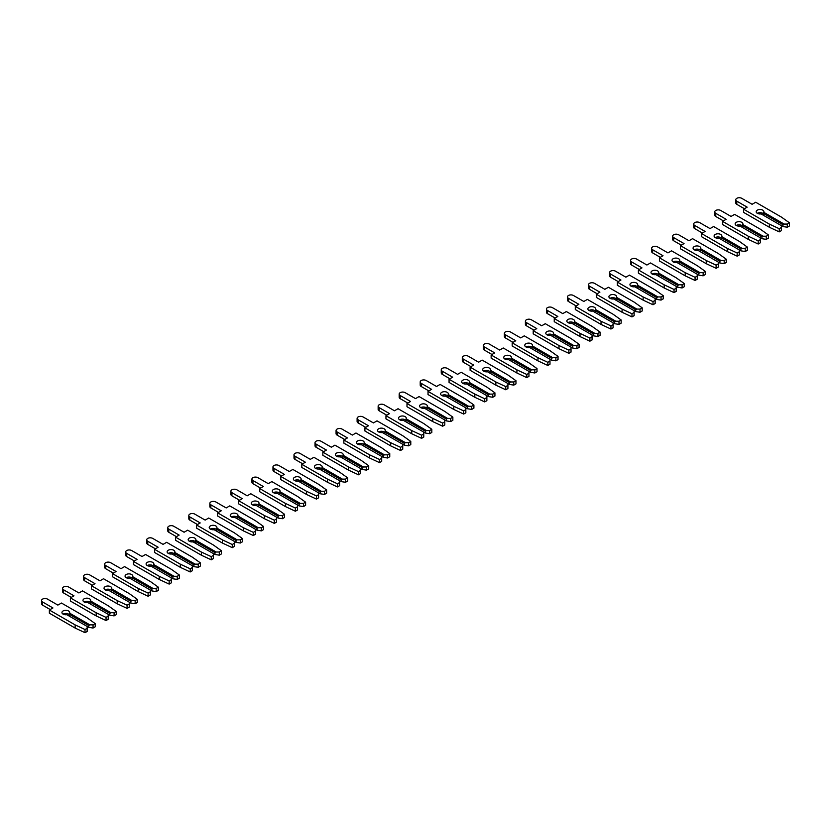 <?xml version="1.0" encoding="UTF-8"?>
<svg xmlns="http://www.w3.org/2000/svg" width="831" height="831" viewBox="0 0 831 831"><rect width="100%" height="100%" fill="white"/><g stroke="black" fill="none" stroke-linecap="round" stroke-linejoin="round"><path stroke-width="1.25" d="M762.775 210.16A3.864 2.233 -0 0 0 758.568 209.672A3.864 2.233 -0 0 0 756.179 211.739A3.864 2.233 -0 0 0 757.311 213.318A3.864 2.233 -0 0 0 761.04 213.899L781.4 225.648L781.4 227.465L779.229 228.712L769.35 224.1L743.579 209.215L747.162 207.158L736.796 201.175A3.501 2.015 180 0 1 735.778 199.741A3.501 2.015 180 0 1 737.928 197.882A3.501 2.015 180 0 1 741.74 198.318L752.107 204.301L755.68 202.234L781.452 217.109L789.45 222.822L787.289 224.069L784.132 224.069L763.782 212.321A3.864 2.233 -0 0 0 763.907 211.739A3.864 2.233 -0 0 0 762.775 210.16M763.45 213.837A3.864 2.233 -0 0 0 762.775 213.318A3.864 2.233 -0 0 0 757.311 213.318M763.782 212.321L763.45 215.281M789.45 222.822L789.45 225.98L787.289 227.227L782.979 226.562L782.979 224.734L784.132 224.069M787.289 227.227L787.289 224.069M782.979 226.562L781.4 225.648M782.979 224.734L763.45 213.463M743.579 209.215L743.579 212.372L769.35 227.258L779.229 231.88L781.4 230.623L781.4 227.465M744.42 208.737L736.796 204.333A3.501 2.015 180 0 1 735.778 202.899L735.778 199.741M779.229 231.88L779.229 228.712M769.35 227.258L769.35 224.1M741.74 222.303A3.864 2.233 -0 0 0 737.523 221.825A3.864 2.233 -0 0 0 735.144 223.882A3.864 2.233 -0 0 0 736.276 225.461A3.864 2.233 -0 0 0 740.005 226.042L760.355 237.791L760.355 239.619L758.194 240.865L748.316 236.243L722.544 221.368L726.117 219.301L715.761 213.318A3.501 2.015 180 0 1 714.733 211.895A3.501 2.015 180 0 1 716.893 210.025A3.501 2.015 180 0 1 720.706 210.461L731.062 216.444L734.646 214.377L760.417 229.263L768.415 234.965L766.255 236.212L763.097 236.212L742.737 224.463A3.864 2.233 -0 0 0 742.872 223.882A3.864 2.233 -0 0 0 741.74 222.303M742.415 225.99A3.864 2.233 -0 0 0 741.74 225.461A3.864 2.233 -0 0 0 736.276 225.461M742.737 224.463L742.415 227.434M768.415 234.965L768.415 238.123L766.255 239.37L761.934 238.705L761.934 236.877L763.097 236.212M766.255 239.37L766.255 236.212M761.934 238.705L760.355 237.791M761.934 236.877L742.415 225.606M722.544 221.368L722.544 224.526L748.316 239.401L758.194 244.023L760.355 242.777L760.355 239.619M723.385 220.88L715.761 216.476A3.501 2.015 180 0 1 714.733 215.052L714.733 211.895M758.194 244.023L758.194 240.865M748.316 239.401L748.316 236.243M720.706 234.456A3.864 2.233 -0 0 0 716.488 233.968A3.864 2.233 -0 0 0 714.099 236.035A3.864 2.233 -0 0 0 715.231 237.614A3.864 2.233 -0 0 0 718.971 238.185L739.32 249.934L739.32 251.762L737.159 253.008L727.281 248.386L701.509 233.511L705.083 231.444L694.726 225.461A3.501 2.015 180 0 1 693.698 224.038A3.501 2.015 180 0 1 695.859 222.168A3.501 2.015 180 0 1 699.671 222.615L710.027 228.587L713.6 226.531L739.372 241.406L747.381 247.108L745.21 248.355L742.052 248.355L721.703 236.606A3.864 2.233 -0 0 0 721.838 236.035A3.864 2.233 -0 0 0 720.706 234.456M721.381 238.133A3.864 2.233 -0 0 0 720.706 237.614A3.864 2.233 -0 0 0 715.231 237.614M721.703 236.606L721.381 239.577M747.381 247.108L747.381 250.266L745.21 251.513L740.899 250.848L740.899 249.03L742.052 248.355M745.21 251.513L745.21 248.355M740.899 250.848L739.32 249.934M740.899 249.03L721.381 237.759M701.509 233.511L701.509 236.669L727.281 251.544L737.159 256.166L739.32 254.92L739.32 251.762M702.351 233.023L694.726 228.618A3.501 2.015 180 0 1 693.698 227.195L693.698 224.038M737.159 256.166L737.159 253.008M727.281 251.544L727.281 248.386M699.671 246.599A3.864 2.233 -0 0 0 695.454 246.111A3.864 2.233 -0 0 0 693.064 248.178A3.864 2.233 -0 0 0 694.197 249.757A3.864 2.233 -0 0 0 697.936 250.328L718.285 262.087L718.285 263.905L716.125 265.151L706.246 260.539L680.475 245.654L684.048 243.587L673.681 237.614A3.501 2.015 180 0 1 672.663 236.181A3.501 2.015 180 0 1 674.824 234.321A3.501 2.015 180 0 1 678.626 234.758L688.992 240.741L692.566 238.674L718.337 253.548L726.336 259.251L724.175 260.508L721.017 260.508L700.668 248.749A3.864 2.233 -0 0 0 700.803 248.178A3.864 2.233 -0 0 0 699.671 246.599M700.336 250.276A3.864 2.233 -0 0 0 699.671 249.757A3.864 2.233 -0 0 0 694.197 249.757M700.668 248.749L700.336 251.72M726.336 259.251L726.336 262.409L724.175 263.666L719.864 262.991L719.864 261.173L721.017 260.508M724.175 263.666L724.175 260.508M719.864 262.991L718.285 262.087M719.864 261.173L700.336 249.902M680.475 245.654L680.475 248.812L706.246 263.697L716.125 268.309L718.285 267.063L718.285 263.905M681.316 245.166L673.681 240.772A3.501 2.015 180 0 1 672.663 239.338L672.663 236.181M716.125 268.309L716.125 265.151M706.246 263.697L706.246 260.539M678.626 258.742A3.864 2.233 -0 0 0 674.419 258.254A3.864 2.233 -0 0 0 672.03 260.321A3.864 2.233 -0 0 0 673.162 261.9A3.864 2.233 -0 0 0 676.901 262.482L697.251 274.23L697.251 276.048L695.08 277.305L685.201 272.682L659.43 257.797L663.013 255.74L652.647 249.757A3.501 2.015 180 0 1 651.629 248.324A3.501 2.015 180 0 1 653.779 246.464A3.501 2.015 180 0 1 657.591 246.9L667.958 252.884L671.531 250.817L697.302 265.691L705.301 271.405L703.14 272.651L699.982 272.651L679.633 260.903A3.864 2.233 -0 0 0 679.758 260.321A3.864 2.233 -0 0 0 678.626 258.742M679.301 262.419A3.864 2.233 -0 0 0 678.626 261.9A3.864 2.233 -0 0 0 673.162 261.9M679.633 260.903L679.301 263.863M705.301 271.405L705.301 274.562L703.14 275.809L698.829 275.144L698.829 273.316L699.982 272.651M703.14 275.809L703.14 272.651M698.829 275.144L697.251 274.23M698.829 273.316L679.301 262.045M659.43 257.797L659.43 260.955L685.201 275.84L695.08 280.463L697.251 279.206L697.251 276.048M660.271 257.319L652.647 252.915A3.501 2.015 180 0 1 651.629 251.481L651.629 248.324M695.08 280.463L695.08 277.305M685.201 275.84L685.201 272.682M657.591 270.885A3.864 2.233 -0 0 0 653.374 270.407A3.864 2.233 -0 0 0 650.995 272.464A3.864 2.233 -0 0 0 652.127 274.043A3.864 2.233 -0 0 0 655.856 274.625L676.216 286.373L676.216 288.201L674.045 289.448L664.166 284.825L638.395 269.95L641.968 267.883L631.612 261.9A3.501 2.015 180 0 1 630.584 260.477A3.501 2.015 180 0 1 632.744 258.607A3.501 2.015 180 0 1 636.556 259.043L646.913 265.027L650.496 262.96L676.268 277.845L684.266 283.548L682.106 284.794L678.948 284.794L658.599 273.046A3.864 2.233 -0 0 0 658.723 272.464A3.864 2.233 -0 0 0 657.591 270.885M658.266 274.573A3.864 2.233 -0 0 0 657.591 274.043A3.864 2.233 -0 0 0 652.127 274.043M658.599 273.046L658.266 276.017M684.266 283.548L684.266 286.705L682.106 287.952L677.784 287.287L677.784 285.459L678.948 284.794M682.106 287.952L682.106 284.794M677.784 287.287L676.216 286.373M677.784 285.459L658.266 274.188M638.395 269.95L638.395 273.108L664.166 287.983L674.045 292.605L676.216 291.359L676.216 288.201M639.236 269.462L631.612 265.058A3.501 2.015 180 0 1 630.584 263.635L630.584 260.477M674.045 292.605L674.045 289.448M664.166 287.983L664.166 284.825M636.556 283.039A3.864 2.233 -0 0 0 632.339 282.55A3.864 2.233 -0 0 0 629.95 284.618A3.864 2.233 -0 0 0 631.082 286.196A3.864 2.233 -0 0 0 634.822 286.768L655.171 298.516L655.171 300.344L653.01 301.591L643.132 296.968L617.36 282.093L620.934 280.026L610.577 274.043A3.501 2.015 180 0 1 609.549 272.62A3.501 2.015 180 0 1 611.709 270.75A3.501 2.015 180 0 1 615.522 271.197L625.878 277.17L629.451 275.113L655.223 289.988L663.231 295.691L661.061 296.937L657.913 296.937L637.554 285.189A3.864 2.233 -0 0 0 637.689 284.618A3.864 2.233 -0 0 0 636.556 283.039M637.232 286.716A3.864 2.233 -0 0 0 636.556 286.196A3.864 2.233 -0 0 0 631.082 286.196M637.554 285.189L637.232 288.16M663.231 295.691L663.231 298.848L661.061 300.095L656.75 299.43L656.75 297.612L657.913 296.937M661.061 300.095L661.061 296.937M656.75 299.43L655.171 298.516M656.75 297.612L637.232 286.342M617.36 282.093L617.36 285.251L643.132 300.126L653.01 304.748L655.171 303.502L655.171 300.344M618.202 281.605L610.577 277.201A3.501 2.015 180 0 1 609.549 275.778L609.549 272.62M653.01 304.748L653.01 301.591M643.132 300.126L643.132 296.968M615.522 295.182A3.864 2.233 -0 0 0 611.304 294.693A3.864 2.233 -0 0 0 608.915 296.76A3.864 2.233 -0 0 0 610.047 298.339A3.864 2.233 -0 0 0 613.787 298.921L634.136 310.669L634.136 312.487L631.976 313.734L622.097 309.122L596.326 294.236L599.899 292.169L589.543 286.196A3.501 2.015 180 0 1 588.514 284.763A3.501 2.015 180 0 1 590.675 282.904A3.501 2.015 180 0 1 594.487 283.34L604.843 289.323L608.417 287.256L634.188 302.131L642.186 307.834L640.026 309.09L636.868 309.09L616.519 297.332A3.864 2.233 -0 0 0 616.654 296.76A3.864 2.233 -0 0 0 615.522 295.182M616.187 298.859A3.864 2.233 -0 0 0 615.522 298.339A3.864 2.233 -0 0 0 610.047 298.339M616.519 297.332L616.187 300.303M642.186 307.834L642.186 310.991L640.026 312.248L635.715 311.573L635.715 309.755L636.868 309.09M640.026 312.248L640.026 309.09M635.715 311.573L634.136 310.669M635.715 309.755L616.187 298.485M596.326 294.236L596.326 297.394L622.097 312.279L631.976 316.891L634.136 315.645L634.136 312.487M597.167 293.748L589.543 289.354A3.501 2.015 180 0 1 588.514 287.921L588.514 284.763M631.976 316.891L631.976 313.734M622.097 312.279L622.097 309.122M594.487 307.325A3.864 2.233 -0 0 0 590.27 306.847A3.864 2.233 -0 0 0 587.881 308.903A3.864 2.233 -0 0 0 589.013 310.482A3.864 2.233 -0 0 0 592.752 311.064L613.101 322.812L613.101 324.63L610.941 325.887L601.052 321.265L575.281 306.379L578.864 304.323L568.497 298.339A3.501 2.015 180 0 1 567.48 296.906A3.501 2.015 180 0 1 569.64 295.047A3.501 2.015 180 0 1 573.442 295.483L583.809 301.466L587.382 299.399L613.153 314.284L621.152 319.987L618.991 321.233L615.833 321.233L595.484 309.485A3.864 2.233 -0 0 0 595.619 308.903A3.864 2.233 -0 0 0 594.487 307.325M595.152 311.002A3.864 2.233 -0 0 0 594.487 310.482A3.864 2.233 -0 0 0 589.013 310.482M595.484 309.485L595.152 312.456M621.152 319.987L621.152 323.145L618.991 324.391L614.68 323.726L614.68 321.898L615.833 321.233M618.991 324.391L618.991 321.233M614.68 323.726L613.101 322.812M614.68 321.898L595.152 310.628M575.281 306.379L575.281 309.548L601.052 324.422L610.941 329.045L613.101 327.788L613.101 324.63M576.122 305.901L568.497 301.497A3.501 2.015 180 0 1 567.48 300.064L567.48 296.906M610.941 329.045L610.941 325.887M601.052 324.422L601.052 321.265M573.442 319.468A3.864 2.233 -0 0 0 569.235 318.99A3.864 2.233 -0 0 0 566.846 321.046A3.864 2.233 -0 0 0 567.978 322.625A3.864 2.233 -0 0 0 571.707 323.207L592.067 334.955L592.067 336.784L589.896 338.03L580.017 333.408L554.246 318.533L557.83 316.466L547.463 310.482A3.501 2.015 180 0 1 546.445 309.059A3.501 2.015 180 0 1 548.595 307.19A3.501 2.015 180 0 1 552.407 307.626L562.764 313.609L566.347 311.542L592.119 326.427L600.117 332.13L597.956 333.376L594.799 333.376L574.45 321.628A3.864 2.233 -0 0 0 574.574 321.046A3.864 2.233 -0 0 0 573.442 319.468M574.117 323.155A3.864 2.233 -0 0 0 573.442 322.625A3.864 2.233 -0 0 0 567.978 322.625M574.45 321.628L574.117 324.599M600.117 332.13L600.117 335.288L597.956 336.534L593.635 335.869L593.635 334.041L594.799 333.376M597.956 336.534L597.956 333.376M593.635 335.869L592.067 334.955M593.635 334.041L574.117 322.771M554.246 318.533L554.246 321.69L580.017 336.565L589.896 341.188L592.067 339.941L592.067 336.784M555.087 318.044L547.463 313.64A3.501 2.015 180 0 1 546.445 312.217L546.445 309.059M589.896 341.188L589.896 338.03M580.017 336.565L580.017 333.408M552.407 331.621A3.864 2.233 -0 0 0 548.19 331.133A3.864 2.233 -0 0 0 545.801 333.2A3.864 2.233 -0 0 0 546.933 334.779A3.864 2.233 -0 0 0 550.673 335.35L571.022 347.098L571.022 348.927L568.861 350.173L558.983 345.551L533.211 330.676L536.784 328.609L526.428 322.625A3.501 2.015 180 0 1 525.4 321.202A3.501 2.015 180 0 1 527.56 319.333A3.501 2.015 180 0 1 531.373 319.779L541.729 325.752L545.313 323.695L571.074 338.57L579.082 344.273L576.911 345.519L573.764 345.519L553.404 333.771A3.864 2.233 -0 0 0 553.539 333.2A3.864 2.233 -0 0 0 552.407 331.621M553.082 335.298A3.864 2.233 -0 0 0 552.407 334.779A3.864 2.233 -0 0 0 546.933 334.779M553.404 333.771L553.082 336.742M579.082 344.273L579.082 347.431L576.911 348.677L572.601 348.012L572.601 346.195L573.764 345.519M576.911 348.677L576.911 345.519M572.601 348.012L571.022 347.098M572.601 346.195L553.082 334.924M533.211 330.676L533.211 333.833L558.983 348.708L568.861 353.331L571.022 352.084L571.022 348.927M534.053 330.187L526.428 325.783A3.501 2.015 180 0 1 525.4 324.36L525.4 321.202M568.861 353.331L568.861 350.173M558.983 348.708L558.983 345.551M531.373 343.764A3.864 2.233 -0 0 0 527.155 343.276A3.864 2.233 -0 0 0 524.766 345.343A3.864 2.233 -0 0 0 525.898 346.922A3.864 2.233 -0 0 0 529.638 347.503L549.987 359.252L549.987 361.07L547.826 362.316L537.948 357.704L512.176 342.819L515.75 340.752L505.393 334.779A3.501 2.015 180 0 1 504.365 333.345A3.501 2.015 180 0 1 506.526 331.486A3.501 2.015 180 0 1 510.338 331.922L520.694 337.905L524.268 335.838L550.039 350.713L558.037 356.416L555.877 357.673L552.719 357.673L532.37 345.925A3.864 2.233 -0 0 0 532.505 345.343A3.864 2.233 -0 0 0 531.373 343.764M532.048 347.441A3.864 2.233 -0 0 0 531.373 346.922A3.864 2.233 -0 0 0 525.898 346.922M532.37 345.925L532.048 348.885M558.037 356.416L558.037 359.574L555.877 360.831L551.566 360.155L551.566 358.338L552.719 357.673M555.877 360.831L555.877 357.673M551.566 360.155L549.987 359.252M551.566 358.338L532.048 347.067M512.176 342.819L512.176 345.976L537.948 360.862L547.826 365.474L549.987 364.227L549.987 361.07M513.018 342.33L505.393 337.937A3.501 2.015 180 0 1 504.365 336.503L504.365 333.345M547.826 365.474L547.826 362.316M537.948 360.862L537.948 357.704M510.338 355.907A3.864 2.233 -0 0 0 506.121 355.429A3.864 2.233 -0 0 0 503.731 357.486A3.864 2.233 -0 0 0 504.864 359.065A3.864 2.233 -0 0 0 508.603 359.646L528.952 371.395L528.952 373.212L526.792 374.469L516.903 369.847L491.142 354.972L494.715 352.905L484.348 346.922A3.501 2.015 180 0 1 483.33 345.499A3.501 2.015 180 0 1 485.491 343.629A3.501 2.015 180 0 1 489.293 344.065L499.66 350.048L503.233 347.981L529.004 362.867L537.003 368.569L534.842 369.816L531.684 369.816L511.335 358.068A3.864 2.233 -0 0 0 511.47 357.486A3.864 2.233 -0 0 0 510.338 355.907M511.003 359.584A3.864 2.233 -0 0 0 510.338 359.065A3.864 2.233 -0 0 0 504.864 359.065M511.335 358.068L511.003 361.038M537.003 368.569L537.003 371.727L534.842 372.974L530.531 372.309L530.531 370.481L531.684 369.816M534.842 372.974L534.842 369.816M530.531 372.309L528.952 371.395M530.531 370.481L511.003 359.21M491.142 354.972L491.142 358.13L516.903 373.005L526.792 377.627L528.952 376.37L528.952 373.212M491.983 354.484L484.348 350.08A3.501 2.015 180 0 1 483.33 348.656L483.33 345.499M526.792 377.627L526.792 374.469M516.903 373.005L516.903 369.847M489.293 368.05A3.864 2.233 -0 0 0 485.086 367.572A3.864 2.233 -0 0 0 482.697 369.629A3.864 2.233 -0 0 0 483.829 371.208A3.864 2.233 -0 0 0 487.558 371.789L507.918 383.538L507.918 385.366L505.747 386.612L495.868 381.99L470.097 367.115L473.68 365.048L463.314 359.065A3.501 2.015 180 0 1 462.296 357.642A3.501 2.015 180 0 1 464.446 355.772A3.501 2.015 180 0 1 468.258 356.208L478.625 362.191L482.198 360.124L507.97 375.01L515.968 380.712L513.807 381.959L510.65 381.959L490.3 370.211A3.864 2.233 -0 0 0 490.425 369.629A3.864 2.233 -0 0 0 489.293 368.05M489.968 371.737A3.864 2.233 -0 0 0 489.293 371.208A3.864 2.233 -0 0 0 483.829 371.208M490.3 370.211L489.968 373.181M515.968 380.712L515.968 383.87L513.807 385.117L509.496 384.452L509.496 382.634L510.65 381.959M513.807 385.117L513.807 381.959M509.496 384.452L507.918 383.538M509.496 382.634L489.968 371.353M470.097 367.115L470.097 370.273L495.868 385.148L505.747 389.77L507.918 388.524L507.918 385.366M470.938 366.627L463.314 362.223A3.501 2.015 180 0 1 462.296 360.799L462.296 357.642M505.747 389.77L505.747 386.612M495.868 385.148L495.868 381.99M468.258 380.203A3.864 2.233 -0 0 0 464.041 379.715A3.864 2.233 -0 0 0 461.662 381.782A3.864 2.233 -0 0 0 462.794 383.361A3.864 2.233 -0 0 0 466.523 383.932L486.873 395.681L486.873 397.509L484.712 398.755L474.833 394.133L449.062 379.258L452.635 377.191L442.279 371.208A3.501 2.015 180 0 1 441.251 369.785A3.501 2.015 180 0 1 443.411 367.925A3.501 2.015 180 0 1 447.223 368.362L457.58 374.334L461.163 372.278L486.935 387.153L494.933 392.855L492.773 394.102L489.615 394.102L469.255 382.353A3.864 2.233 -0 0 0 469.39 381.782A3.864 2.233 -0 0 0 468.258 380.203M468.933 383.88A3.864 2.233 -0 0 0 468.258 383.361A3.864 2.233 -0 0 0 462.794 383.361M469.255 382.353L468.933 385.324M494.933 392.855L494.933 396.013L492.773 397.26L488.451 396.595L488.451 394.777L489.615 394.102M492.773 397.26L492.773 394.102M488.451 396.595L486.873 395.681M488.451 394.777L468.933 383.507M449.062 379.258L449.062 382.416L474.833 397.291L484.712 401.913L486.873 400.667L486.873 397.509M449.903 378.77L442.279 374.365A3.501 2.015 180 0 1 441.251 372.942L441.251 369.785M484.712 401.913L484.712 398.755M474.833 397.291L474.833 394.133M447.223 392.346A3.864 2.233 -0 0 0 443.006 391.858A3.864 2.233 -0 0 0 440.617 393.925A3.864 2.233 -0 0 0 441.749 395.504A3.864 2.233 -0 0 0 445.489 396.086L465.838 407.834L465.838 409.652L463.677 410.898L453.799 406.286L428.027 391.401L431.601 389.344L421.244 383.361A3.501 2.015 180 0 1 420.216 381.928A3.501 2.015 180 0 1 422.377 380.068A3.501 2.015 180 0 1 426.189 380.505L436.545 386.488L440.118 384.421L465.89 399.296L473.899 404.998L471.728 406.255L468.57 406.255L448.221 394.507A3.864 2.233 -0 0 0 448.356 393.925A3.864 2.233 -0 0 0 447.223 392.346M447.899 396.023A3.864 2.233 -0 0 0 447.223 395.504A3.864 2.233 -0 0 0 441.749 395.504M448.221 394.507L447.899 397.467M473.899 404.998L473.899 408.156L471.728 409.413L467.417 408.738L467.417 406.92L468.57 406.255M471.728 409.413L471.728 406.255M467.417 408.738L465.838 407.834M467.417 406.92L447.899 395.649M428.027 391.401L428.027 394.559L453.799 409.444L463.677 414.056L465.838 412.81L465.838 409.652M428.869 390.923L421.244 386.519A3.501 2.015 180 0 1 420.216 385.085L420.216 381.928M463.677 414.056L463.677 410.898M453.799 409.444L453.799 406.286M426.189 404.489A3.864 2.233 -0 0 0 421.971 404.011A3.864 2.233 -0 0 0 419.582 406.068A3.864 2.233 -0 0 0 420.715 407.647A3.864 2.233 -0 0 0 424.454 408.229L444.803 419.977L444.803 421.795L442.643 423.052L432.764 418.429L406.993 403.554L410.566 401.487L400.199 395.504A3.501 2.015 180 0 1 399.181 394.081A3.501 2.015 180 0 1 401.342 392.211A3.501 2.015 180 0 1 405.144 392.648L415.51 398.631L419.084 396.564L444.855 411.449L452.853 417.152L450.693 418.398L447.535 418.398L427.186 406.65A3.864 2.233 -0 0 0 427.321 406.068A3.864 2.233 -0 0 0 426.189 404.489M426.854 408.166A3.864 2.233 -0 0 0 426.189 407.647A3.864 2.233 -0 0 0 420.715 407.647M427.186 406.65L426.854 409.621M452.853 417.152L452.853 420.309L450.693 421.556L446.382 420.891L446.382 419.063L447.535 418.398M450.693 421.556L450.693 418.398M446.382 420.891L444.803 419.977M446.382 419.063L426.854 407.792M406.993 403.554L406.993 406.712L432.764 421.587L442.643 426.21L444.803 424.953L444.803 421.795M407.834 403.066L400.199 398.662A3.501 2.015 180 0 1 399.181 397.239L399.181 394.081M442.643 426.21L442.643 423.052M432.764 421.587L432.764 418.429M405.144 416.632A3.864 2.233 -0 0 0 400.937 416.154A3.864 2.233 -0 0 0 398.548 418.211A3.864 2.233 -0 0 0 399.68 419.79A3.864 2.233 -0 0 0 403.419 420.372L423.768 432.12L423.768 433.948L421.597 435.195L411.719 430.572L385.948 415.697L389.531 413.63L379.165 407.647A3.501 2.015 180 0 1 378.147 406.224A3.501 2.015 180 0 1 380.297 404.354A3.501 2.015 180 0 1 384.109 404.79L394.476 410.774L398.049 408.707L423.82 423.592L431.819 429.295L429.658 430.541L426.5 430.541L406.151 418.793A3.864 2.233 -0 0 0 406.276 418.211A3.864 2.233 -0 0 0 405.144 416.632M405.819 420.32A3.864 2.233 -0 0 0 405.144 419.79A3.864 2.233 -0 0 0 399.68 419.79M406.151 418.793L405.819 421.764M431.819 429.295L431.819 432.452L429.658 433.699L425.347 433.034L425.347 431.216L426.5 430.541M429.658 433.699L429.658 430.541M425.347 433.034L423.768 432.12M425.347 431.216L405.819 419.935M385.948 415.697L385.948 418.855L411.719 433.73L421.597 438.353L423.768 437.106L423.768 433.948M386.789 415.209L379.165 410.805A3.501 2.015 180 0 1 378.147 409.382L378.147 406.224M421.597 438.353L421.597 435.195M411.719 433.73L411.719 430.572M384.109 428.786A3.864 2.233 -0 0 0 379.892 428.297A3.864 2.233 -0 0 0 377.513 430.365A3.864 2.233 -0 0 0 378.645 431.943A3.864 2.233 -0 0 0 382.374 432.515L402.734 444.263L402.734 446.091L400.563 447.338L390.684 442.715L364.913 427.84L368.486 425.773L358.13 419.79A3.501 2.015 180 0 1 357.101 418.367A3.501 2.015 180 0 1 359.262 416.508A3.501 2.015 180 0 1 363.074 416.944L373.431 422.927L377.014 420.86L402.786 435.735L410.784 441.438L408.623 442.684L405.466 442.684L385.117 430.936A3.864 2.233 -0 0 0 385.241 430.365A3.864 2.233 -0 0 0 384.109 428.786M384.784 432.463A3.864 2.233 -0 0 0 384.109 431.943A3.864 2.233 -0 0 0 378.645 431.943M385.117 430.936L384.784 433.907M410.784 441.438L410.784 444.595L408.623 445.842L404.302 445.177L404.302 443.359L405.466 442.684M408.623 445.842L408.623 442.684M404.302 445.177L402.734 444.263M404.302 443.359L384.784 432.089M364.913 427.84L364.913 430.998L390.684 445.873L400.563 450.495L402.734 449.249L402.734 446.091M365.754 427.352L358.13 422.948A3.501 2.015 180 0 1 357.101 421.525L357.101 418.367M400.563 450.495L400.563 447.338M390.684 445.873L390.684 442.715M363.074 440.929A3.864 2.233 -0 0 0 358.857 440.44A3.864 2.233 -0 0 0 356.468 442.508A3.864 2.233 -0 0 0 357.6 444.086A3.864 2.233 -0 0 0 361.34 444.668L381.689 456.416L381.689 458.234L379.528 459.481L369.65 454.869L343.878 439.983L347.451 437.927L337.095 431.943A3.501 2.015 180 0 1 336.067 430.51A3.501 2.015 180 0 1 338.227 428.651A3.501 2.015 180 0 1 342.04 429.087L352.396 435.07L355.969 433.003L381.741 447.878L389.749 453.581L387.578 454.837L384.431 454.837L364.071 443.089A3.864 2.233 -0 0 0 364.207 442.508A3.864 2.233 -0 0 0 363.074 440.929M363.749 444.606A3.864 2.233 -0 0 0 363.074 444.086A3.864 2.233 -0 0 0 357.6 444.086M364.071 443.089L363.749 446.05M389.749 453.581L389.749 456.749L387.578 457.995L383.268 457.32L383.268 455.502L384.431 454.837M387.578 457.995L387.578 454.837M383.268 457.32L381.689 456.416M383.268 455.502L363.749 444.232M343.878 439.983L343.878 443.141L369.65 458.026L379.528 462.638L381.689 461.392L381.689 458.234M344.72 439.506L337.095 435.101A3.501 2.015 180 0 1 336.067 433.668L336.067 430.51M379.528 462.638L379.528 459.481M369.65 458.026L369.65 454.869M342.04 453.072A3.864 2.233 -0 0 0 337.822 452.594A3.864 2.233 -0 0 0 335.433 454.65A3.864 2.233 -0 0 0 336.565 456.229A3.864 2.233 -0 0 0 340.305 456.811L360.654 468.559L360.654 470.377L358.493 471.634L348.615 467.012L322.844 452.137L326.417 450.07L316.06 444.086A3.501 2.015 180 0 1 315.032 442.663A3.501 2.015 180 0 1 317.193 440.794A3.501 2.015 180 0 1 320.995 441.23L331.361 447.213L334.935 445.146L360.706 460.031L368.704 465.734L366.544 466.98L363.386 466.98L343.037 455.232A3.864 2.233 -0 0 0 343.172 454.65A3.864 2.233 -0 0 0 342.04 453.072M342.704 456.759A3.864 2.233 -0 0 0 342.04 456.229A3.864 2.233 -0 0 0 336.565 456.229M343.037 455.232L342.704 458.203M368.704 465.734L368.704 468.892L366.544 470.138L362.233 469.473L362.233 467.645L363.386 466.98M366.544 470.138L366.544 466.98M362.233 469.473L360.654 468.559M362.233 467.645L342.704 456.375M322.844 452.137L322.844 455.295L348.615 470.169L358.493 474.792L360.654 473.535L360.654 470.377M323.685 451.649L316.06 447.244A3.501 2.015 180 0 1 315.032 445.821L315.032 442.663M358.493 474.792L358.493 471.634M348.615 470.169L348.615 467.012M320.995 465.215A3.864 2.233 -0 0 0 316.788 464.737A3.864 2.233 -0 0 0 314.398 466.793A3.864 2.233 -0 0 0 315.531 468.372A3.864 2.233 -0 0 0 319.27 468.954L339.619 480.702L339.619 482.531L337.459 483.777L327.57 479.155L301.798 464.28L305.382 462.213L295.015 456.229A3.501 2.015 180 0 1 293.997 454.806A3.501 2.015 180 0 1 296.158 452.937A3.501 2.015 180 0 1 299.96 453.373L310.327 459.356L313.9 457.299L339.671 472.174L347.67 477.877L345.509 479.123L342.351 479.123L322.002 467.375A3.864 2.233 -0 0 0 322.137 466.793A3.864 2.233 -0 0 0 320.995 465.215M321.67 468.902A3.864 2.233 -0 0 0 320.995 468.372A3.864 2.233 -0 0 0 315.531 468.372M322.002 467.375L321.67 470.346M347.67 477.877L347.67 481.035L345.509 482.281L341.198 481.616L341.198 479.799L342.351 479.123M345.509 482.281L345.509 479.123M341.198 481.616L339.619 480.702M341.198 479.799L321.67 468.518M301.798 464.28L301.798 467.438L327.57 482.312L337.459 486.935L339.619 485.688L339.619 482.531M302.64 463.791L295.015 459.387A3.501 2.015 180 0 1 293.997 457.964L293.997 454.806M337.459 486.935L337.459 483.777M327.57 482.312L327.57 479.155M299.96 477.368A3.864 2.233 -0 0 0 295.753 476.88A3.864 2.233 -0 0 0 293.364 478.947A3.864 2.233 -0 0 0 294.496 480.526A3.864 2.233 -0 0 0 298.225 481.097L318.585 492.856L318.585 494.674L316.414 495.92L306.535 491.298L280.764 476.423L284.347 474.356L273.981 468.372A3.501 2.015 180 0 1 272.963 466.949A3.501 2.015 180 0 1 275.113 465.09A3.501 2.015 180 0 1 278.925 465.526L289.281 471.509L292.865 469.442L318.637 484.317L326.635 490.02L324.474 491.277L321.317 491.277L300.967 479.518A3.864 2.233 -0 0 0 301.092 478.947A3.864 2.233 -0 0 0 299.96 477.368M300.635 481.045A3.864 2.233 -0 0 0 299.96 480.526A3.864 2.233 -0 0 0 294.496 480.526M300.967 479.518L300.635 482.489M326.635 490.02L326.635 493.178L324.474 494.435L320.153 493.759L320.153 491.942L321.317 491.277M324.474 494.435L324.474 491.277M320.153 493.759L318.585 492.856M320.153 491.942L300.635 480.671M280.764 476.423L280.764 479.58L306.535 494.455L316.414 499.078L318.585 497.831L318.585 494.674M281.605 475.934L273.981 471.53A3.501 2.015 180 0 1 272.963 470.107L272.963 466.949M316.414 499.078L316.414 495.92M306.535 494.455L306.535 491.298M278.925 489.511A3.864 2.233 -0 0 0 274.708 489.023A3.864 2.233 -0 0 0 272.319 491.09A3.864 2.233 -0 0 0 273.451 492.669A3.864 2.233 -0 0 0 277.19 493.25L297.54 504.999L297.54 506.817L295.379 508.063L285.5 503.451L259.729 488.566L263.302 486.509L252.946 480.526A3.501 2.015 180 0 1 251.918 479.092A3.501 2.015 180 0 1 254.078 477.233A3.501 2.015 180 0 1 257.89 477.669L268.247 483.652L271.83 481.585L297.591 496.46L305.6 502.173L303.429 503.42L300.282 503.42L279.922 491.672A3.864 2.233 -0 0 0 280.057 491.09A3.864 2.233 -0 0 0 278.925 489.511M279.6 493.188A3.864 2.233 -0 0 0 278.925 492.669A3.864 2.233 -0 0 0 273.451 492.669M279.922 491.672L279.6 494.632M305.6 502.173L305.6 505.331L303.429 506.578L299.118 505.902L299.118 504.085L300.282 503.42M303.429 506.578L303.429 503.42M299.118 505.902L297.54 504.999M299.118 504.085L279.6 492.814M259.729 488.566L259.729 491.723L285.5 506.609L295.379 511.221L297.54 509.974L297.54 506.817M260.57 488.088L252.946 483.684A3.501 2.015 180 0 1 251.918 482.25L251.918 479.092M295.379 511.221L295.379 508.063M285.5 506.609L285.5 503.451M257.89 501.654A3.864 2.233 -0 0 0 253.673 501.176A3.864 2.233 -0 0 0 251.284 503.233A3.864 2.233 -0 0 0 252.416 504.812A3.864 2.233 -0 0 0 256.156 505.393L276.505 517.142L276.505 518.96L274.344 520.216L264.466 515.594L238.694 500.719L242.268 498.652L231.911 492.669A3.501 2.015 180 0 1 230.883 491.246A3.501 2.015 180 0 1 233.044 489.376A3.501 2.015 180 0 1 236.856 489.812L247.212 495.795L250.785 493.728L276.557 508.614L284.555 514.316L282.395 515.563L279.237 515.563L258.888 503.815A3.864 2.233 -0 0 0 259.023 503.233A3.864 2.233 -0 0 0 257.89 501.654M258.566 505.341A3.864 2.233 -0 0 0 257.89 504.812A3.864 2.233 -0 0 0 252.416 504.812M258.888 503.815L258.566 506.785M284.555 514.316L284.555 517.474L282.395 518.721L278.084 518.056L278.084 516.228L279.237 515.563M282.395 518.721L282.395 515.563M278.084 518.056L276.505 517.142M278.084 516.228L258.566 504.957M238.694 500.719L238.694 503.877L264.466 518.752L274.344 523.374L276.505 522.117L276.505 518.96M239.536 500.231L231.911 495.827A3.501 2.015 180 0 1 230.883 494.403L230.883 491.246M274.344 523.374L274.344 520.216M264.466 518.752L264.466 515.594M236.856 513.797A3.864 2.233 -0 0 0 232.638 513.319A3.864 2.233 -0 0 0 230.249 515.376A3.864 2.233 -0 0 0 231.382 516.955A3.864 2.233 -0 0 0 235.121 517.536L255.47 529.285L255.47 531.113L253.31 532.359L243.421 527.737L217.66 512.862L221.233 510.795L210.866 504.812A3.501 2.015 180 0 1 209.848 503.389A3.501 2.015 180 0 1 212.009 501.519A3.501 2.015 180 0 1 215.811 501.955L226.177 507.938L229.751 505.882L255.522 520.757L263.52 526.459L261.36 527.706L258.202 527.706L237.853 515.958A3.864 2.233 -0 0 0 237.988 515.376A3.864 2.233 -0 0 0 236.856 513.797M237.521 517.484A3.864 2.233 -0 0 0 236.856 516.955A3.864 2.233 -0 0 0 231.382 516.955M237.853 515.958L237.521 518.928M263.52 526.459L263.52 529.617L261.36 530.864L257.049 530.199L257.049 528.381L258.202 527.706M261.36 530.864L261.36 527.706M257.049 530.199L255.47 529.285M257.049 528.381L237.521 517.1M217.66 512.862L217.66 516.02L243.421 530.895L253.31 535.517L255.47 534.271L255.47 531.113M218.501 512.374L210.866 507.97A3.501 2.015 180 0 1 209.848 506.546L209.848 503.389M253.31 535.517L253.31 532.359M243.421 530.895L243.421 527.737M215.811 525.95A3.864 2.233 -0 0 0 211.604 525.462A3.864 2.233 -0 0 0 209.215 527.529A3.864 2.233 -0 0 0 210.347 529.108A3.864 2.233 -0 0 0 214.076 529.679L234.435 541.438L234.435 543.256L232.264 544.502L222.386 539.88L196.615 525.005L200.198 522.938L189.832 516.955A3.501 2.015 180 0 1 188.814 515.532A3.501 2.015 180 0 1 190.964 513.672A3.501 2.015 180 0 1 194.776 514.109L205.143 520.092L208.716 518.025L234.487 532.9L242.486 538.602L240.325 539.859L237.167 539.859L216.818 528.101A3.864 2.233 -0 0 0 216.943 527.529A3.864 2.233 -0 0 0 215.811 525.95M216.486 529.627A3.864 2.233 -0 0 0 215.811 529.108A3.864 2.233 -0 0 0 210.347 529.108M216.818 528.101L216.486 531.071M242.486 538.602L242.486 541.76L240.325 543.017L236.014 542.342L236.014 540.524L237.167 539.859M240.325 543.017L240.325 539.859M236.014 542.342L234.435 541.438M236.014 540.524L216.486 529.254M196.615 525.005L196.615 528.163L222.386 543.038L232.264 547.66L234.435 546.414L234.435 543.256M197.456 524.517L189.832 520.113A3.501 2.015 180 0 1 188.814 518.689L188.814 515.532M232.264 547.66L232.264 544.502M222.386 543.038L222.386 539.88M194.776 538.093A3.864 2.233 -0 0 0 190.559 537.605A3.864 2.233 -0 0 0 188.17 539.672A3.864 2.233 -0 0 0 189.312 541.251A3.864 2.233 -0 0 0 193.041 541.833L213.39 553.581L213.39 555.399L211.23 556.645L201.351 552.033L175.58 537.148L179.153 535.091L168.797 529.108A3.501 2.015 180 0 1 167.769 527.675A3.501 2.015 180 0 1 169.929 525.815A3.501 2.015 180 0 1 173.741 526.252L184.098 532.235L187.681 530.168L213.453 545.043L221.451 550.756L219.291 552.002L216.133 552.002L195.773 540.254A3.864 2.233 -0 0 0 195.908 539.672A3.864 2.233 -0 0 0 194.776 538.093M195.451 541.77A3.864 2.233 -0 0 0 194.776 541.251A3.864 2.233 -0 0 0 189.312 541.251M195.773 540.254L195.451 543.214M221.451 550.756L221.451 553.913L219.291 555.16L214.969 554.485L214.969 552.667L216.133 552.002M219.291 555.16L219.291 552.002M214.969 554.485L213.39 553.581M214.969 552.667L195.451 541.397M175.58 537.148L175.58 540.306L201.351 555.191L211.23 559.803L213.39 558.557L213.39 555.399M176.421 536.67L168.797 532.266A3.501 2.015 180 0 1 167.769 530.832L167.769 527.675M211.23 559.803L211.23 556.645M201.351 555.191L201.351 552.033M173.741 550.236A3.864 2.233 -0 0 0 169.524 549.758A3.864 2.233 -0 0 0 167.135 551.815A3.864 2.233 -0 0 0 168.267 553.394A3.864 2.233 -0 0 0 172.007 553.976L192.356 565.724L192.356 567.542L190.195 568.799L180.317 564.176L154.545 549.301L158.119 547.234L147.762 541.251A3.501 2.015 180 0 1 146.734 539.828A3.501 2.015 180 0 1 148.894 537.958A3.501 2.015 180 0 1 152.707 538.395L163.063 544.378L166.636 542.311L192.408 557.196L200.416 562.899L198.245 564.145L195.088 564.145L174.739 552.397A3.864 2.233 -0 0 0 174.874 551.815A3.864 2.233 -0 0 0 173.741 550.236M174.417 553.924A3.864 2.233 -0 0 0 173.741 553.394A3.864 2.233 -0 0 0 168.267 553.394M174.739 552.397L174.417 555.368M200.416 562.899L200.416 566.056L198.245 567.303L193.935 566.638L193.935 564.81L195.088 564.145M198.245 567.303L198.245 564.145M193.935 566.638L192.356 565.724M193.935 564.81L174.417 553.539M154.545 549.301L154.545 552.459L180.317 567.334L190.195 571.957L192.356 570.7L192.356 567.542M155.387 548.813L147.762 544.409A3.501 2.015 180 0 1 146.734 542.986L146.734 539.828M190.195 571.957L190.195 568.799M180.317 567.334L180.317 564.176M152.707 562.379A3.864 2.233 -0 0 0 148.489 561.901A3.864 2.233 -0 0 0 146.1 563.969A3.864 2.233 -0 0 0 147.232 565.547A3.864 2.233 -0 0 0 150.972 566.119L171.321 577.867L171.321 579.695L169.16 580.942L159.282 576.319L133.511 561.444L137.084 559.377L126.717 553.394A3.501 2.015 180 0 1 125.699 551.971A3.501 2.015 180 0 1 127.86 550.101A3.501 2.015 180 0 1 131.662 550.538L142.028 556.521L145.602 554.464L171.373 569.339L179.371 575.042L177.211 576.288L174.053 576.288L153.704 564.54A3.864 2.233 -0 0 0 153.839 563.969A3.864 2.233 -0 0 0 152.707 562.379M153.371 566.067A3.864 2.233 -0 0 0 152.707 565.547A3.864 2.233 -0 0 0 147.232 565.547M153.704 564.54L153.371 567.511M179.371 575.042L179.371 578.199L177.211 579.446L172.9 578.781L172.9 576.963L174.053 576.288M177.211 579.446L177.211 576.288M172.9 578.781L171.321 577.867M172.9 576.963L153.371 565.693M133.511 561.444L133.511 564.602L159.282 579.477L169.16 584.1L171.321 582.853L171.321 579.695M134.352 560.956L126.717 556.552A3.501 2.015 180 0 1 125.699 555.129L125.699 551.971M169.16 584.1L169.16 580.942M159.282 579.477L159.282 576.319M131.662 574.533A3.864 2.233 -0 0 0 127.455 574.044A3.864 2.233 -0 0 0 125.066 576.112A3.864 2.233 -0 0 0 126.198 577.69A3.864 2.233 -0 0 0 129.937 578.262L150.286 590.02L150.286 591.838L148.115 593.085L138.237 588.462L112.465 573.587L116.049 571.52L105.682 565.547A3.501 2.015 180 0 1 104.664 564.114A3.501 2.015 180 0 1 106.815 562.255A3.501 2.015 180 0 1 110.627 562.691L120.994 568.674L124.567 566.607L150.338 581.482L158.337 587.185L156.176 588.441L153.018 588.441L132.669 576.683A3.864 2.233 -0 0 0 132.794 576.112A3.864 2.233 -0 0 0 131.662 574.533M132.337 578.21A3.864 2.233 -0 0 0 131.662 577.69A3.864 2.233 -0 0 0 126.198 577.69M132.669 576.683L132.337 579.654M158.337 587.185L158.337 590.342L156.176 591.599L151.865 590.924L151.865 589.106L153.018 588.441M156.176 591.599L156.176 588.441M151.865 590.924L150.286 590.02M151.865 589.106L132.337 577.836M112.465 573.587L112.465 576.745L138.237 591.62L148.115 596.243L150.286 594.996L150.286 591.838M113.307 573.099L105.682 568.705A3.501 2.015 180 0 1 104.664 567.272L104.664 564.114M148.115 596.243L148.115 593.085M138.237 591.62L138.237 588.462M110.627 586.676A3.864 2.233 -0 0 0 106.41 586.187A3.864 2.233 -0 0 0 104.031 588.255A3.864 2.233 -0 0 0 105.163 589.833A3.864 2.233 -0 0 0 108.892 590.415L129.252 602.163L129.252 603.981L127.081 605.228L117.202 600.616L91.431 585.73L95.004 583.674L84.648 577.69A3.501 2.015 180 0 1 83.619 576.257A3.501 2.015 180 0 1 85.78 574.398A3.501 2.015 180 0 1 89.592 574.834L99.949 580.817L103.532 578.75L129.304 593.625L137.302 599.338L135.141 600.584L131.984 600.584L111.634 588.836A3.864 2.233 -0 0 0 111.759 588.255A3.864 2.233 -0 0 0 110.627 586.676M111.302 590.353A3.864 2.233 -0 0 0 110.627 589.833A3.864 2.233 -0 0 0 105.163 589.833M111.634 588.836L111.302 591.797M137.302 599.338L137.302 602.496L135.141 603.742L130.82 603.077L130.82 601.249L131.984 600.584M135.141 603.742L135.141 600.584M130.82 603.077L129.252 602.163M130.82 601.249L111.302 589.979M91.431 585.73L91.431 588.888L117.202 603.773L127.081 608.385L129.252 607.139L129.252 603.981M92.272 585.253L84.648 580.848A3.501 2.015 180 0 1 83.619 579.415L83.619 576.257M127.081 608.385L127.081 605.228M117.202 603.773L117.202 600.616M89.592 598.819A3.864 2.233 -0 0 0 85.375 598.341A3.864 2.233 -0 0 0 82.986 600.398A3.864 2.233 -0 0 0 84.118 601.976A3.864 2.233 -0 0 0 87.857 602.558L108.207 614.306L108.207 616.124L106.046 617.381L96.167 612.759L70.396 597.884L73.969 595.817L63.613 589.833A3.501 2.015 180 0 1 62.585 588.41A3.501 2.015 180 0 1 64.745 586.541A3.501 2.015 180 0 1 68.558 586.977L78.914 592.96L82.487 590.893L108.259 605.778L116.267 611.481L114.096 612.727L110.949 612.727L90.589 600.979A3.864 2.233 -0 0 0 90.724 600.398A3.864 2.233 -0 0 0 89.592 598.819M90.267 602.506A3.864 2.233 -0 0 0 89.592 601.976A3.864 2.233 -0 0 0 84.118 601.976M90.589 600.979L90.267 603.95M116.267 611.481L116.267 614.639L114.096 615.885L109.785 615.22L109.785 613.392L110.949 612.727M114.096 615.885L114.096 612.727M109.785 615.22L108.207 614.306M109.785 613.392L90.267 602.122M70.396 597.884L70.396 601.042L96.167 615.916L106.046 620.539L108.207 619.282L108.207 616.124M71.237 597.396L63.613 592.991A3.501 2.015 180 0 1 62.585 591.568L62.585 588.41M106.046 620.539L106.046 617.381M96.167 615.916L96.167 612.759M68.558 610.972A3.864 2.233 -0 0 0 64.34 610.484A3.864 2.233 -0 0 0 61.951 612.551A3.864 2.233 -0 0 0 63.083 614.13A3.864 2.233 -0 0 0 66.823 614.701L87.172 626.449L87.172 628.278L85.011 629.524L75.133 624.902L49.361 610.027L52.935 607.96L42.578 601.976A3.501 2.015 180 0 1 41.55 600.553A3.501 2.015 180 0 1 43.711 598.684A3.501 2.015 180 0 1 47.512 599.12L57.879 605.103L61.452 603.046L87.224 617.921L95.222 623.624L93.062 624.87L89.904 624.87L69.555 613.122A3.864 2.233 -0 0 0 69.69 612.551A3.864 2.233 -0 0 0 68.558 610.972M69.222 614.649A3.864 2.233 -0 0 0 68.558 614.13A3.864 2.233 -0 0 0 63.083 614.13M69.555 613.122L69.222 616.093M95.222 623.624L95.222 626.782L93.062 628.028L88.751 627.363L88.751 625.546L89.904 624.87M93.062 628.028L93.062 624.87M88.751 627.363L87.172 626.449M88.751 625.546L69.222 614.275M49.361 610.027L49.361 613.185L75.133 628.059L85.011 632.682L87.172 631.435L87.172 628.278M50.203 609.538L42.578 605.134A3.501 2.015 180 0 1 41.55 603.711L41.55 600.553M85.011 632.682L85.011 629.524M75.133 628.059L75.133 624.902M736.796 204.333L736.796 201.175M715.761 216.476L715.761 213.318M694.726 228.618L694.726 225.461M673.681 240.772L673.681 237.614M652.647 252.915L652.647 249.757M631.612 265.058L631.612 261.9M610.577 277.201L610.577 274.043M589.543 289.354L589.543 286.196M568.497 301.497L568.497 298.339M547.463 313.64L547.463 310.482M526.428 325.783L526.428 322.625M505.393 337.937L505.393 334.779M484.348 350.08L484.348 346.922M463.314 362.223L463.314 359.065M442.279 374.365L442.279 371.208M421.244 386.519L421.244 383.361M400.199 398.662L400.199 395.504M379.165 410.805L379.165 407.647M358.13 422.948L358.13 419.79M337.095 435.101L337.095 431.943M316.06 447.244L316.06 444.086M295.015 459.387L295.015 456.229M273.981 471.53L273.981 468.372M252.946 483.684L252.946 480.526M231.911 495.827L231.911 492.669M210.866 507.97L210.866 504.812M189.832 520.113L189.832 516.955M168.797 532.266L168.797 529.108M147.762 544.409L147.762 541.251M126.717 556.552L126.717 553.394M105.682 568.705L105.682 565.547M84.648 580.848L84.648 577.69M63.613 592.991L63.613 589.833M42.578 605.134L42.578 601.976"/></g></svg>
